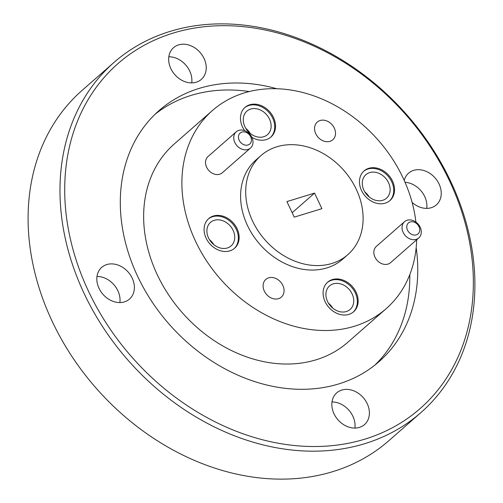 <?xml version="1.0" encoding="UTF-8"?>
<svg xmlns="http://www.w3.org/2000/svg" width="503" height="503" viewBox="0 0 503 503"><rect width="100%" height="100%" fill="white"/><g stroke="black" fill="none" stroke-linecap="round" stroke-linejoin="round"><path stroke-width="0.75" d="M415.912 222.087A131.761 105.096 48.8 0 0 335.099 105.404A131.761 105.096 48.8 0 0 212.448 110.509A131.761 105.096 48.8 0 0 195.623 241.415A131.761 105.096 48.8 0 0 386.166 308.672A131.761 105.096 48.8 0 0 416.685 239.768M212.448 110.509L174.208 144.04A131.761 105.096 48.8 0 0 157.376 274.946A131.761 105.096 48.8 0 0 347.919 342.197L386.166 308.672M450.638 181.294A232.814 185.701 -131.2 0 1 420.904 412.598A232.814 185.701 -131.2 0 1 127.793 359.941A232.814 185.701 -131.2 0 1 113.967 62.46A232.814 185.701 -131.2 0 1 450.638 181.294M113.967 62.46L82.096 90.402A232.814 185.701 48.8 0 0 52.362 321.706A232.814 185.701 48.8 0 0 389.033 440.54L420.904 412.598M449.462 180.747A229.299 182.897 48.8 0 0 95.721 88.044A229.299 182.897 48.8 0 0 261.906 439.609A229.299 182.897 48.8 0 0 449.462 180.747M276.845 88.748A166.895 133.125 48.8 0 0 159.011 110.629A166.895 133.125 48.8 0 0 137.696 276.449A166.895 133.125 48.8 0 0 379.048 361.632A166.895 133.125 48.8 0 0 416.17 247.677M367.203 403.639A21.082 16.813 -131.2 0 1 364.512 424.582A21.082 16.813 -131.2 0 1 337.972 419.81A21.082 16.813 -131.2 0 1 336.714 392.874A21.082 16.813 -131.2 0 1 367.203 403.639M404.211 180.407A21.082 16.813 -131.2 0 1 408.562 173.183A21.082 16.813 -131.2 0 1 439.05 183.947A21.082 16.813 -131.2 0 1 436.353 204.891A21.082 16.813 -131.2 0 1 412.114 202.439M132.188 278.134A21.082 16.813 -131.2 0 1 129.497 299.084A21.082 16.813 -131.2 0 1 102.958 294.312A21.082 16.813 -131.2 0 1 101.707 267.376A21.082 16.813 -131.2 0 1 132.188 278.134M204.036 58.449A21.082 16.813 -131.2 0 1 201.338 79.392A21.082 16.813 -131.2 0 1 174.799 74.62A21.082 16.813 -131.2 0 1 173.548 47.684A21.082 16.813 -131.2 0 1 204.036 58.449M168.826 56.77A21.082 16.813 -131.2 0 1 189.694 71.017A21.082 16.813 -131.2 0 1 191.718 82.882M96.985 276.461A21.082 16.813 -131.2 0 1 117.847 290.709A21.082 16.813 -131.2 0 1 119.877 302.573M405.047 182.3A21.082 16.813 -131.2 0 1 424.702 196.516A21.082 16.813 -131.2 0 1 426.733 208.38M331.999 401.96A21.082 16.813 -131.2 0 1 352.861 416.207A21.082 16.813 -131.2 0 1 354.892 428.072M213.85 244.672A15.637 12.474 48.8 0 0 209.462 239.667M208.512 237.913A15.637 12.474 48.8 0 0 231.122 245.892A15.637 12.474 48.8 0 0 230.198 225.916A15.637 12.474 48.8 0 0 210.512 222.383A15.637 12.474 48.8 0 0 208.512 237.913M369.233 196.975A15.637 12.474 48.8 0 0 364.845 191.97M363.902 190.216A15.637 12.474 48.8 0 0 386.511 198.201A15.637 12.474 48.8 0 0 385.581 178.219A15.637 12.474 48.8 0 0 365.895 174.686A15.637 12.474 48.8 0 0 363.902 190.216M250.23 133.427A15.637 12.474 48.8 0 0 245.841 128.422M244.892 126.668A15.637 12.474 48.8 0 0 267.508 134.647A15.637 12.474 48.8 0 0 266.577 114.671A15.637 12.474 48.8 0 0 246.891 111.132A15.637 12.474 48.8 0 0 244.892 126.668M332.854 308.226A15.637 12.474 48.8 0 0 328.465 303.215M327.522 301.467A15.637 12.474 48.8 0 0 350.132 309.446A15.637 12.474 48.8 0 0 349.201 289.464A15.637 12.474 48.8 0 0 329.515 285.93A15.637 12.474 48.8 0 0 327.522 301.467M236.24 131.805L208.035 156.527A10.802 8.62 48.8 0 0 206.658 167.266A10.802 8.62 48.8 0 0 222.282 172.781L250.488 148.052A10.802 8.62 -131.2 0 1 234.863 142.538A10.802 8.62 -131.2 0 1 236.24 131.805A10.802 8.62 -131.2 0 1 249.846 134.244A10.802 8.62 -131.2 0 1 250.488 148.052M404.544 221.678L376.338 246.401A10.802 8.62 48.8 0 0 374.955 257.14A10.802 8.62 48.8 0 0 390.58 262.654L418.785 237.925A10.802 8.62 -131.2 0 1 403.161 232.411A10.802 8.62 -131.2 0 1 404.544 221.678A10.802 8.62 -131.2 0 1 418.144 224.118A10.802 8.62 -131.2 0 1 418.785 237.925M325.139 301.743A19.674 15.694 48.8 0 0 353.59 311.785A19.674 15.694 48.8 0 0 352.421 286.641A19.674 15.694 48.8 0 0 327.648 282.196A19.674 15.694 48.8 0 0 325.139 301.743M251.852 137.294A19.674 15.694 48.8 0 0 270.966 136.986A19.674 15.694 48.8 0 0 269.797 111.848A19.674 15.694 48.8 0 0 245.024 107.397A19.674 15.694 48.8 0 0 242.509 126.945A19.674 15.694 48.8 0 0 244.697 130.654M361.519 190.492A19.674 15.694 48.8 0 0 389.97 200.54A19.674 15.694 48.8 0 0 388.8 175.396A19.674 15.694 48.8 0 0 364.027 170.945A19.674 15.694 48.8 0 0 361.519 190.492M206.129 238.189A19.674 15.694 48.8 0 0 234.587 248.237A19.674 15.694 48.8 0 0 233.417 223.093A19.674 15.694 48.8 0 0 208.644 218.642A19.674 15.694 48.8 0 0 206.129 238.189M264.32 291.099A11.77 9.387 48.8 0 0 281.34 297.103A11.77 9.387 48.8 0 0 280.643 282.064A11.77 9.387 48.8 0 0 265.823 279.404A11.77 9.387 48.8 0 0 264.32 291.099M315.771 133.773A11.77 9.387 48.8 0 0 332.791 139.777A11.77 9.387 48.8 0 0 332.093 124.738A11.77 9.387 48.8 0 0 317.274 122.078A11.77 9.387 48.8 0 0 315.771 133.773M260.982 155.578L255.882 160.048A65.88 52.551 48.8 0 0 247.463 225.501A65.88 52.551 48.8 0 0 342.738 259.133L347.837 254.663A65.88 52.551 48.8 0 0 343.92 170.479A65.88 52.551 48.8 0 0 260.982 155.578A65.88 52.551 48.8 0 0 252.569 221.031A65.88 52.551 48.8 0 0 347.837 254.663M321.907 208.651L314.557 193.102L286.905 201.59L294.261 217.139L321.907 208.651M234.178 248.576A19.674 15.694 48.8 0 0 232.619 223.791A19.674 15.694 48.8 0 0 208.255 219M389.567 200.879A19.674 15.694 48.8 0 0 388.008 176.094A19.674 15.694 48.8 0 0 363.638 171.303M270.557 137.332A19.674 15.694 48.8 0 0 268.998 112.546A19.674 15.694 48.8 0 0 244.634 107.755M353.188 312.124A19.674 15.694 48.8 0 0 351.628 287.339A19.674 15.694 48.8 0 0 327.258 282.548M407.518 230.167A7.293 5.816 48.8 0 0 418.766 233.109A7.293 5.816 48.8 0 0 413.485 221.936A7.293 5.816 48.8 0 0 407.518 230.167M239.221 140.293A7.293 5.816 48.8 0 0 250.469 143.242A7.293 5.816 48.8 0 0 245.187 132.063A7.293 5.816 48.8 0 0 239.221 140.293M314.557 193.102L292.174 212.725M374.974 365.027A166.895 133.125 48.8 0 0 409.788 274.632M249.287 91.546A166.895 133.125 48.8 0 0 155.113 114.225"/></g></svg>
